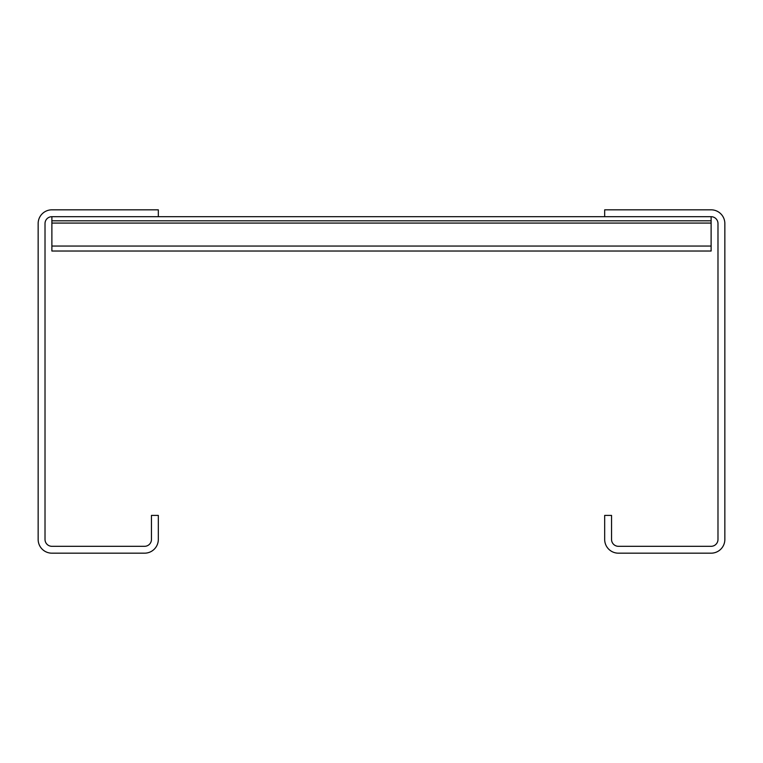 <?xml version="1.0" encoding="UTF-8"?>
<svg xmlns="http://www.w3.org/2000/svg" width="763" height="763" viewBox="0 0 763 763"><rect width="100%" height="100%" fill="white"/><g stroke="black" fill="none" stroke-linecap="round" stroke-linejoin="round"><path stroke-width="1.14" d="M51.884 220.812L51.884 216.692L158.322 216.692L158.322 209.825L51.884 209.825A13.734 13.734 0 0 0 38.15 223.559L38.15 539.441A13.734 13.734 0 0 0 51.884 553.175L144.588 553.175A13.734 13.734 0 0 0 158.322 539.441L158.322 515.406L151.456 515.406L151.456 539.441A6.867 6.867 0 0 1 144.588 546.308L51.884 546.308A6.867 6.867 0 0 1 45.017 539.441L45.017 223.559A6.867 6.867 0 0 1 51.884 216.692L711.116 216.692A6.867 6.867 0 0 1 717.983 223.559L717.983 539.441A6.867 6.867 0 0 1 711.116 546.308L618.411 546.308A6.867 6.867 0 0 1 611.545 539.441L611.545 515.406L604.678 515.406L604.678 539.441A13.734 13.734 0 0 0 618.411 553.175L711.116 553.175A13.734 13.734 0 0 0 724.85 539.441L724.85 223.559A13.734 13.734 0 0 0 711.116 209.825L604.678 209.825L604.678 216.692L158.322 216.692L711.116 216.692L711.116 220.812L51.884 220.812L51.884 251.027L711.116 251.027L711.116 220.812M51.884 246.058L711.116 246.058M51.884 223.073L711.116 223.073"/></g></svg>
